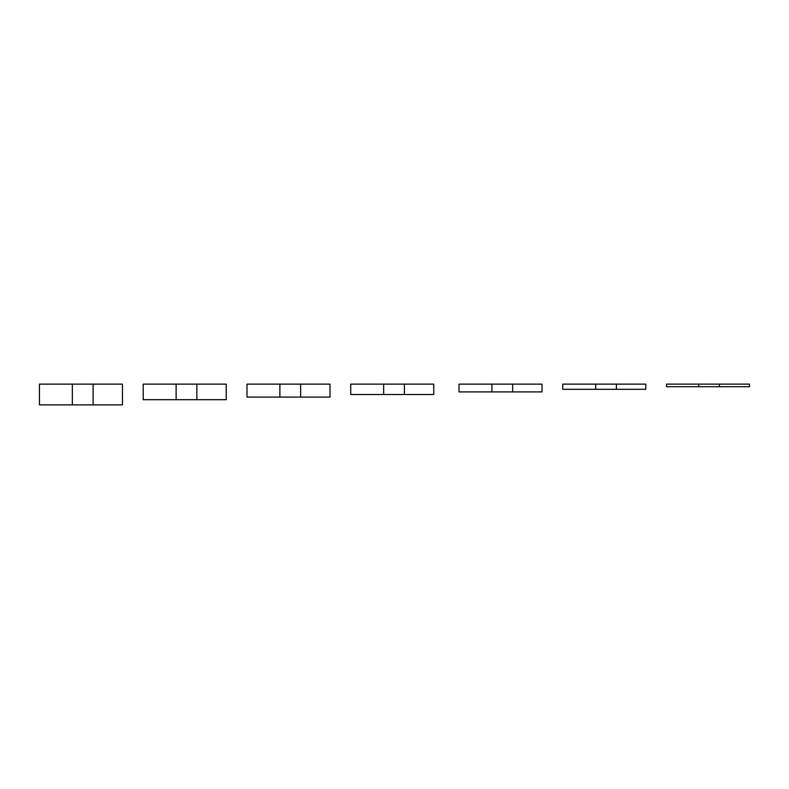<?xml version="1.0" encoding="UTF-8"?>
<svg xmlns="http://www.w3.org/2000/svg" width="789" height="789" viewBox="0 0 789 789"><rect width="100%" height="100%" fill="white"/><g stroke="black" fill="none" stroke-linecap="round" stroke-linejoin="round"><path stroke-width="1.18" d="M542.013 391.906L542.013 384.125L542.013 391.906L512.653 391.906L512.653 384.125L542.013 384.125L512.653 384.125L512.653 391.906L491.902 391.906L491.902 384.125L512.653 384.125L491.902 384.125L491.902 391.906L459.001 391.906L459.001 384.125L491.902 384.125L459.001 384.125L459.001 391.906L459.001 384.125L459.001 391.906L542.013 391.906M645.787 389.312L645.787 384.125L645.787 389.312L616.416 389.312L616.416 384.125L645.787 384.125L616.416 384.125L616.416 389.312L595.665 389.312L595.665 384.125L616.416 384.125L595.665 384.125L595.665 389.312L562.774 389.312L562.774 384.125L595.665 384.125L562.774 384.125L562.774 389.312L645.787 389.312M433.753 394.5L433.753 384.125L433.753 394.5L404.392 394.5L404.392 384.125L433.753 384.125L404.392 384.125L404.392 394.5L383.641 394.5L383.641 384.125L404.392 384.125L383.641 384.125L383.641 394.5L350.74 394.5L350.74 384.125L383.641 384.125L350.74 384.125L350.74 394.5L433.753 394.5M749.55 386.718L749.55 384.125L749.55 386.718L719.41 386.718L719.41 384.125L749.55 384.125L719.41 384.125L719.41 386.718L698.729 386.718L698.729 384.125L719.41 384.125L698.729 384.125L698.729 386.718L666.537 386.718L666.537 384.125L698.729 384.125L666.537 384.125L666.537 386.718L749.55 386.718M246.987 384.125L246.987 397.094L246.987 384.125L329.999 384.125L329.999 397.094L329.999 384.125L300.629 384.125L300.629 397.094L300.629 384.125L279.878 384.125L279.878 397.094L279.878 384.125L246.987 384.125M329.999 397.094L246.987 397.094L329.999 397.094M143.213 384.125L143.213 399.688L143.213 384.125L226.226 384.125L226.226 399.688L226.226 384.125L196.865 384.125L196.865 399.688L196.865 384.125L176.115 384.125L176.115 399.688L176.115 384.125L143.213 384.125M226.226 399.688L143.213 399.688L226.226 399.688M39.45 384.125L39.45 404.875L39.45 384.125L122.463 384.125L122.463 404.875L122.463 384.125L93.102 384.125L93.102 404.875L93.102 384.125L72.341 384.125L72.341 404.875L72.341 384.125L39.45 384.125M122.463 404.875L39.45 404.875L122.463 404.875"/></g></svg>
